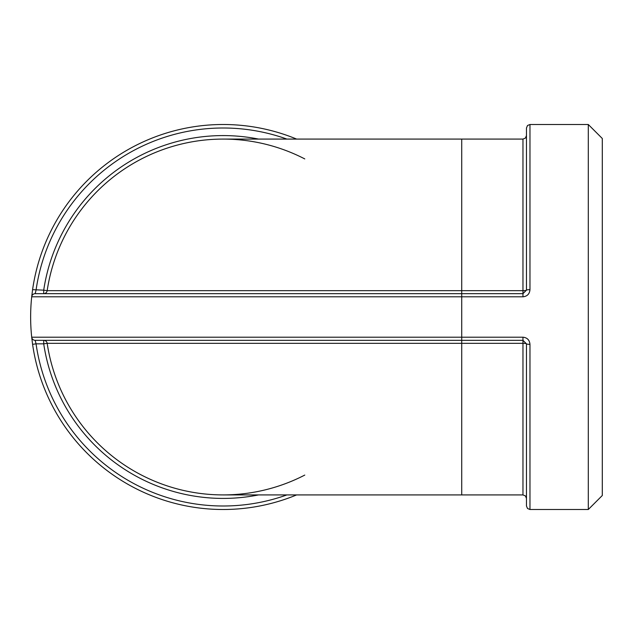 <?xml version="1.0" encoding="UTF-8"?>
<svg xmlns="http://www.w3.org/2000/svg" width="634" height="634" viewBox="0 0 634 634"><rect width="100%" height="100%" fill="white"/><g stroke="black" fill="none" stroke-linecap="round" stroke-linejoin="round"><path stroke-width="0.95" d="M43.714 340.331L43.714 343.834L47.178 343.319A3.503 3.503 0 0 0 43.714 340.331A3.503 3.503 0 0 1 47.178 343.319A177.916 177.916 0 0 0 223.152 494.916A177.916 177.916 0 0 1 47.178 343.319L522.971 343.319A3.503 0.515 180 0 1 526.466 343.834L526.466 505.995L527.512 508.492L529.969 509.498L529.969 344.333A3.503 0.499 180 0 1 526.466 343.834L522.971 340.331L522.971 494.916L525.42 495.923L526.466 498.419M286.909 494.916A188.995 188.995 0 0 1 36.051 343.834L32.588 344.333A192.498 192.498 0 0 0 296.633 494.916M296.633 139.084A192.498 192.498 0 0 0 32.588 289.667L31.7 296.799A192.498 192.498 0 0 0 31.7 337.201L32.588 344.333M529.969 289.667A3.503 0.499 0 0 0 526.466 290.166A3.503 0.515 0 0 1 522.971 290.681L461.718 290.681L461.718 296.799L522.971 296.799C527.226 296.355 529.556 293.978 529.969 289.667L529.969 124.502L527.512 125.508L526.466 128.005L526.466 290.166L522.971 293.669L35.179 293.669A3.503 3.503 0 0 0 31.7 296.799L461.718 296.799L461.718 337.201L31.7 337.201A3.503 3.503 0 0 0 35.179 340.331L522.971 340.331L522.971 337.201L461.718 337.201L461.718 494.916L223.136 494.916M258.601 494.916A181.419 181.419 0 0 1 43.714 343.834L36.051 343.834L35.179 340.331A3.503 3.503 0 0 1 31.7 337.201M529.969 344.333C529.556 340.022 527.226 337.645 522.971 337.201M304.772 475.08A177.916 177.916 0 0 1 47.178 343.319M529.969 124.502L588.297 124.502L588.297 509.498L529.969 509.498M304.772 158.92A177.916 177.916 0 0 0 47.178 290.681L461.718 290.681L461.718 139.084L223.136 139.084A177.916 177.916 0 0 0 47.178 290.681L43.714 290.166L43.714 293.669A3.503 3.503 0 0 0 47.178 290.681A3.503 3.503 0 0 1 43.714 293.669L35.179 293.669L36.051 290.166A188.995 188.995 0 0 1 286.909 139.084M32.588 289.667L43.714 290.166A181.419 181.419 0 0 1 258.601 139.084M588.297 509.498L602.3 495.503L602.3 138.497L588.297 124.502M461.718 139.084L522.971 139.084L522.971 296.799M522.971 139.084L525.42 138.077L526.466 135.581M461.718 494.916L522.971 494.916"/></g></svg>
